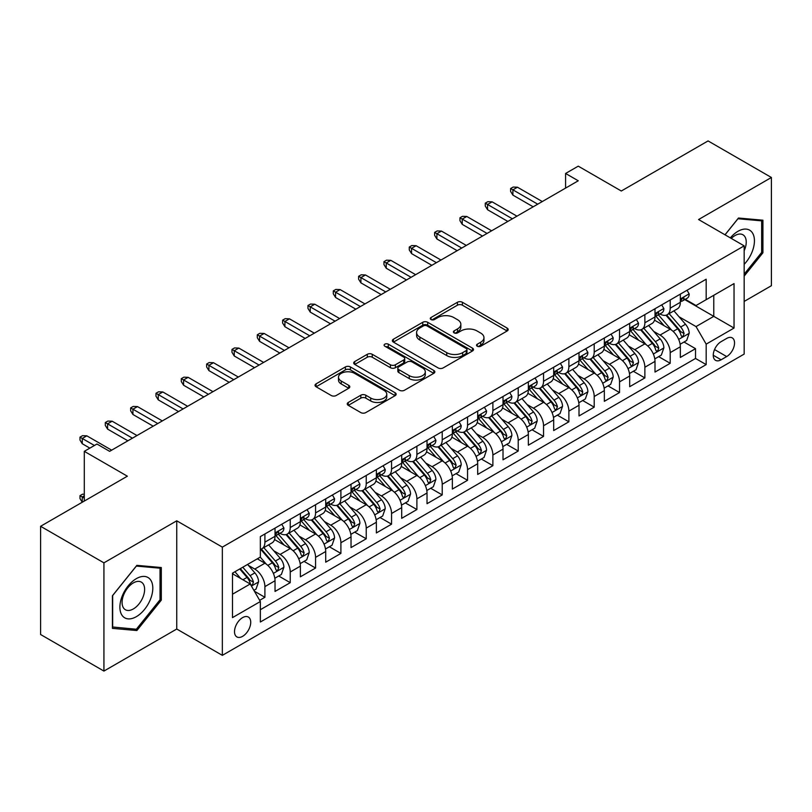 <?xml version="1.0" encoding="UTF-8"?>
<svg xmlns="http://www.w3.org/2000/svg" width="812" height="812" viewBox="0 0 812 812"><rect width="100%" height="100%" fill="white"/><g stroke="black" fill="none" stroke-linecap="round" stroke-linejoin="round"><path stroke-width="1.22" d="M477.253 346.227A2.466 1.421 0 0 0 480.734 346.227L507.155 330.971A3.512 2.03 0 0 0 508.18 329.54A3.512 2.03 0 0 0 507.155 328.099L462.393 302.267A3.512 2.03 0 0 0 457.42 302.267L430.999 317.512A2.466 1.421 0 0 0 430.279 318.517A2.466 1.421 0 0 0 430.999 319.522A2.466 1.421 0 0 0 434.481 319.522L437.901 317.553A11.256 6.496 0 0 1 453.817 317.553L457.542 319.705A11.256 6.496 0 0 1 460.84 324.303A11.256 6.496 0 0 1 457.542 328.89L454.131 330.87A2.466 1.421 0 0 0 453.411 331.875A2.466 1.421 0 0 0 454.131 332.879A2.466 1.421 0 0 0 457.613 332.879L461.023 330.9A11.256 6.496 0 0 1 476.938 330.9L480.674 333.052A11.256 6.496 0 0 1 483.962 337.65A11.256 6.496 0 0 1 480.674 342.248L477.253 344.217A2.466 1.421 0 0 0 476.532 345.222A2.466 1.421 0 0 0 477.253 346.227L477.253 344.217M242.615 636.344A11.459 6.618 120 0 0 250.106 626.235A11.459 6.618 120 0 0 248.35 617.049A11.459 6.618 120 0 0 242.615 617.617A11.459 6.618 120 0 0 235.125 627.727A11.459 6.618 120 0 0 236.881 636.912A11.459 6.618 120 0 0 242.615 636.344M348.267 402.468A3.512 2.03 0 0 0 347.242 403.899A3.512 2.03 0 0 0 348.267 405.33L360.822 412.587A3.512 2.03 0 0 0 365.796 412.587L395.139 395.647A3.512 2.03 0 0 0 396.165 394.206A3.512 2.03 0 0 0 395.139 392.775L350.378 366.933A3.512 2.03 0 0 0 345.404 366.933L316.071 383.873A3.512 2.03 0 0 0 315.036 385.304A3.512 2.03 0 0 0 316.071 386.745L331.235 395.505A3.512 2.03 0 0 0 336.209 395.505L348.764 388.248A3.512 2.03 0 0 0 349.799 386.816A3.512 2.03 0 0 0 348.764 385.375L341.243 381.041A9.409 5.43 0 0 1 338.492 377.194A9.409 5.43 0 0 1 344.298 372.18A9.409 5.43 0 0 1 354.55 373.358L384.015 390.369A9.409 5.43 0 0 1 386.766 394.206A9.409 5.43 0 0 1 380.96 399.23A9.409 5.43 0 0 1 370.708 398.053L365.796 395.211A3.512 2.03 0 0 0 360.822 395.211L348.267 402.468L348.267 405.33M744.168 301.435L771.4 285.712L771.4 177.483L708.074 140.923L621.312 191.013L578.256 166.155L565.588 173.463L578.256 180.782L109.63 451.34L96.963 444.022L84.296 451.34L84.296 501.065M103.926 562.848L103.926 671.077L176.752 629.026L176.752 520.807L103.926 562.848L40.6 526.288L127.362 476.197L84.296 451.34M176.752 520.807L222.346 547.126L744.168 245.863L744.168 354.083L222.346 655.355L222.346 547.126M771.4 177.483L698.574 219.534L744.168 245.863M438.155 367.937A3.512 2.03 0 0 0 443.129 367.937L472.462 350.997A3.512 2.03 0 0 0 473.497 349.566A3.512 2.03 0 0 0 472.462 348.125L427.711 322.293A3.512 2.03 0 0 0 422.737 322.293L393.394 339.233A3.512 2.03 0 0 0 392.369 340.664A3.512 2.03 0 0 0 393.394 342.096L438.155 367.937M385.801 346.754A2.466 1.421 0 0 1 388.298 347.11L388.298 344.176L433.801 370.455A3.512 2.03 0 0 1 434.836 371.886A3.512 2.03 0 0 1 433.801 373.317L404.457 390.257A3.512 2.03 0 0 1 399.494 390.257L354.732 364.426L354.732 361.553A3.512 2.03 0 0 0 353.707 362.984A3.512 2.03 0 0 0 354.732 364.426M354.732 361.553L367.288 354.306A3.512 2.03 0 0 1 372.261 354.306L390.41 364.781A3.512 2.03 0 0 0 395.383 364.781L403.716 359.97A3.512 2.03 0 0 0 404.741 358.539A3.512 2.03 0 0 0 403.716 357.097L384.817 346.186A2.466 1.421 0 0 1 384.096 345.181A2.466 1.421 0 0 1 385.619 343.872A2.466 1.421 0 0 1 388.298 344.176M103.926 671.077L40.6 634.517L40.6 526.288M259.647 600.322L264.905 597.287L254.389 591.227M248.411 565.396L254.775 569.07A14.332 8.272 60 0 1 264.905 586.619L275.035 580.763L275.035 591.441L290.239 582.671L278.709 576.012M273.745 550.769L280.11 554.444A14.332 8.272 60 0 1 290.239 571.993L300.369 566.137L300.369 576.814L315.563 568.045L304.043 561.386M299.08 536.143L305.434 539.818A14.332 8.272 60 0 1 315.563 557.367L325.703 551.521L325.703 562.188L340.898 553.419L329.378 546.76M324.404 521.517L330.768 525.191A14.332 8.272 60 0 1 340.898 542.741L351.028 536.894L351.028 547.572L366.232 538.792L354.702 532.134M349.739 506.891L356.103 510.565A14.332 8.272 60 0 1 366.232 528.115L376.362 522.268L376.362 532.946L391.557 524.166L380.036 517.518M375.073 492.275L381.427 495.939A14.332 8.272 60 0 1 391.557 513.488L401.696 507.642L401.696 518.32L416.891 509.54L405.371 502.892M400.397 477.649L406.761 481.313A14.332 8.272 60 0 1 416.891 498.862L427.021 493.016L427.021 503.694L442.225 494.914L430.695 488.266M425.732 463.023L432.096 466.697A14.332 8.272 60 0 1 442.225 484.246L452.355 478.39L452.355 489.068L467.55 480.298L456.029 473.64M451.066 448.397L457.42 452.071A14.332 8.272 60 0 1 467.55 469.62L477.689 463.764L477.689 474.441L492.884 465.672L481.364 459.013M476.39 433.77L482.754 437.445A14.332 8.272 60 0 1 492.884 454.994L503.014 449.148L503.014 459.815L518.218 451.046L506.688 444.387M501.725 419.144L508.089 422.819A14.332 8.272 60 0 1 518.218 440.368L528.348 434.522L528.348 445.199L543.543 436.42L532.022 429.761M527.059 404.518L533.413 408.192A14.332 8.272 60 0 1 543.543 425.742L553.682 419.895L553.682 430.573L568.877 421.793L557.357 415.145M552.383 389.902L558.747 393.566A14.332 8.272 60 0 1 568.877 411.116L579.007 405.269L579.007 415.947L594.211 407.167L582.681 400.519M577.718 375.276L584.082 378.94A14.332 8.272 60 0 1 594.211 396.489L604.341 390.643L604.341 401.321L619.536 392.541L608.015 385.893M603.052 360.65L609.406 364.324A14.332 8.272 60 0 1 619.536 381.873L629.676 376.017L629.676 386.695L644.87 377.925L633.35 371.267M628.376 346.024L634.74 349.698A14.332 8.272 60 0 1 644.87 367.247L655 361.391L655 372.069L670.204 363.299L670.204 352.621A14.332 8.272 -120 0 0 660.075 335.072L653.711 331.397M658.674 356.641L670.204 363.299M275.035 580.763A14.332 8.272 -120 0 0 264.905 563.213L257.302 558.829M300.369 566.137A14.332 8.272 -120 0 0 290.239 548.587L274.568 539.544M325.703 551.521A14.332 8.272 -120 0 0 315.563 533.971L299.902 524.917M351.028 536.894A14.332 8.272 -120 0 0 340.898 519.345L325.236 510.301M376.362 522.268A14.332 8.272 -120 0 0 366.232 504.719L350.561 495.675M401.696 507.642A14.332 8.272 -120 0 0 391.557 490.093L375.895 481.049M427.021 493.016A14.332 8.272 -120 0 0 416.891 475.467L401.229 466.423M452.355 478.39A14.332 8.272 -120 0 0 442.225 460.84L426.554 451.797M477.689 463.764A14.332 8.272 -120 0 0 467.55 446.214L451.888 437.171M503.014 449.148A14.332 8.272 -120 0 0 492.884 431.598L477.223 422.544M528.348 434.522A14.332 8.272 -120 0 0 518.218 416.972L502.547 407.928M553.682 419.895A14.332 8.272 -120 0 0 543.543 402.346L527.881 393.302M579.007 405.269A14.332 8.272 -120 0 0 568.877 387.72L553.216 378.676M604.341 390.643A14.332 8.272 -120 0 0 594.211 373.094L578.54 364.05M629.676 376.017A14.332 8.272 -120 0 0 619.536 358.468L603.874 349.424M655 361.391A14.332 8.272 -120 0 0 644.87 343.841L629.209 334.798M726.689 338.431L721.117 341.649A11.104 6.415 120 0 0 713.86 351.434A11.104 6.415 120 0 0 715.565 360.335A11.104 6.415 120 0 0 721.117 359.787L726.689 356.57A11.104 6.415 120 0 0 733.946 346.785A11.104 6.415 120 0 0 732.241 337.883A11.104 6.415 120 0 0 726.689 338.431M232.486 594.222L250.218 583.98L260.347 601.53L260.347 622.012L706.176 364.608L706.176 344.136L696.036 326.586L679.045 316.771M260.347 601.53L232.486 617.617L232.486 573.16L260.347 557.073L260.347 536.6L706.176 279.206L706.176 299.679L734.038 283.591L734.038 328.048L706.176 344.136M279.967 533.301L280.11 533.382A14.332 8.272 60 0 0 287.265 534.093L297.405 528.236A14.332 8.272 -120 0 0 300.369 521.68L300.369 513.488M305.302 518.675L305.434 518.756A14.332 8.272 60 0 0 312.6 519.467L322.729 513.62A14.332 8.272 -120 0 0 325.703 507.053L325.703 498.862M330.636 504.059L330.768 504.13A14.332 8.272 60 0 0 337.934 504.841L348.064 498.994A14.332 8.272 -120 0 0 351.028 492.427L351.028 484.246M355.96 489.433L356.103 489.504A14.332 8.272 60 0 0 363.258 490.215L373.398 484.368A14.332 8.272 -120 0 0 376.362 477.811L376.362 469.62M381.295 474.807L381.427 474.878A14.332 8.272 60 0 0 388.593 475.588L398.722 469.742A14.332 8.272 -120 0 0 401.696 463.185L401.696 454.994M406.629 460.181L406.761 460.262A14.332 8.272 60 0 0 413.927 460.962L424.057 455.116A14.332 8.272 -120 0 0 427.021 448.559L427.021 440.368M431.954 445.555L432.096 445.636A14.332 8.272 60 0 0 439.251 446.346L449.391 440.49A14.332 8.272 -120 0 0 452.355 433.933L452.355 425.742M457.288 430.928L457.42 431.01A14.332 8.272 60 0 0 464.586 431.72L474.715 425.864A14.332 8.272 -120 0 0 477.689 419.307L477.689 411.116M482.622 416.302L482.754 416.383A14.332 8.272 60 0 0 489.92 417.094L500.05 411.248A14.332 8.272 -120 0 0 503.014 404.68L503.014 396.489M507.947 401.686L508.089 401.757A14.332 8.272 60 0 0 515.244 402.468L525.384 396.621A14.332 8.272 -120 0 0 528.348 390.054L528.348 381.873M533.281 387.06L533.413 387.131A14.332 8.272 60 0 0 540.579 387.842L550.709 381.995A14.332 8.272 -120 0 0 553.682 375.438L553.682 367.247M558.615 372.434L558.747 372.505A14.332 8.272 60 0 0 565.913 373.215L576.043 367.369A14.332 8.272 -120 0 0 579.007 360.812L579.007 352.621M583.94 357.808L584.082 357.889A14.332 8.272 60 0 0 591.237 358.589L601.377 352.743A14.332 8.272 -120 0 0 604.341 346.186L604.341 337.995M609.274 343.182L609.406 343.263A14.332 8.272 60 0 0 616.572 343.973L626.702 338.117A14.332 8.272 -120 0 0 629.676 331.56L629.676 323.369M634.608 328.555L634.74 328.637A14.332 8.272 60 0 0 641.906 329.347L652.036 323.491A14.332 8.272 -120 0 0 655 316.934L655 308.743M260.347 609.721L695.529 358.468L695.529 348.673L680.334 357.442L680.334 346.775A14.332 8.272 -120 0 0 670.204 329.215L654.533 320.172M659.933 313.929L660.075 314.011A14.332 8.272 -120 0 0 667.231 314.721A14.332 8.272 -120 0 0 670.204 308.164L670.204 299.973M667.231 314.721L677.37 308.875A14.332 8.272 -120 0 0 680.334 302.308L680.334 294.117M264.905 533.961L264.905 542.152A14.332 8.272 60 0 1 261.941 548.719A14.332 8.272 60 0 1 260.347 549.298M261.941 548.719L272.071 542.863A14.332 8.272 -120 0 0 275.035 536.306L275.035 528.115M290.239 519.345L290.239 527.536A14.332 8.272 60 0 1 287.265 534.093M315.563 504.719L315.563 512.91A14.332 8.272 60 0 1 312.6 519.467M340.898 490.093L340.898 498.284A14.332 8.272 60 0 1 337.934 504.841M366.232 475.467L366.232 483.658A14.332 8.272 60 0 1 363.258 490.215M391.557 460.84L391.557 469.031A14.332 8.272 60 0 1 388.593 475.588M416.891 446.214L416.891 454.405A14.332 8.272 60 0 1 413.927 460.962M442.225 431.588L442.225 439.779A14.332 8.272 60 0 1 439.251 446.346M467.55 416.972L467.55 425.153A14.332 8.272 60 0 1 464.586 431.72M492.884 402.346L492.884 410.537A14.332 8.272 60 0 1 489.92 417.094M518.218 387.72L518.218 395.911A14.332 8.272 60 0 1 515.244 402.468M543.543 373.094L543.543 381.285A14.332 8.272 60 0 1 540.579 387.842M568.877 358.468L568.877 366.659A14.332 8.272 60 0 1 565.913 373.215M594.211 343.841L594.211 352.032A14.332 8.272 60 0 1 591.237 358.589M619.536 329.215L619.536 337.406A14.332 8.272 60 0 1 616.572 343.973M644.87 314.599L644.87 322.78A14.332 8.272 60 0 1 641.906 329.347M644.87 367.247L644.87 377.925M619.536 381.873L619.536 392.541M594.211 396.489L594.211 407.167M568.877 411.116L568.877 421.793M543.543 425.742L543.543 436.42M518.218 440.368L518.218 451.046M492.884 454.994L492.884 465.672M467.55 469.62L467.55 480.298M442.225 484.246L442.225 494.914M416.891 498.862L416.891 509.54M391.557 513.488L391.557 524.166M366.232 528.115L366.232 538.792M340.898 542.741L340.898 553.419M315.563 557.367L315.563 568.045M290.239 571.993L290.239 582.671M264.905 586.619L264.905 597.287M250.218 583.98L232.486 573.749M696.036 326.586L713.768 316.355L713.768 295.294L734.038 283.591M684.76 299.598L734.038 328.048M685.267 299.313L696.036 305.525L706.176 299.679M176.752 629.026L222.346 655.355M565.588 173.463L565.588 188.09M684.008 342.014L695.529 348.673M695.529 358.468L706.176 364.608M744.168 276.11L762.915 252.796L762.915 220.204L738.473 218.022L724.994 234.79M112.411 628.356L136.863 630.538L161.304 600.129L161.304 567.537L136.863 565.355L112.411 595.764L112.411 628.356M761.646 252.065L762.915 252.796M160.035 599.398L161.304 600.129M134.274 629.046L136.863 630.538M478.238 346.572L480.674 345.171A11.256 6.496 0 0 0 483.962 340.573L483.962 337.65M460.84 324.303L460.84 327.226A11.256 6.496 0 0 1 457.542 331.814L455.116 333.224M507.104 331.002L462.393 305.19A3.512 2.03 0 0 0 457.42 305.19L431.984 319.877M472.422 351.028L427.711 325.216A3.512 2.03 0 0 0 422.737 325.216L393.444 342.126M466.25 350.571A2.466 1.421 0 0 0 466.971 349.566A2.466 1.421 0 0 0 466.25 348.561L426.96 325.876A2.466 1.421 0 0 0 423.478 325.876L419.875 327.957A11.256 6.496 0 0 0 416.586 332.555A11.256 6.496 0 0 0 419.875 337.142L446.732 352.652A11.256 6.496 0 0 0 462.647 352.652L466.25 350.571L466.25 353.494A2.466 1.421 0 0 0 466.971 352.489L466.971 349.566M416.586 332.555L416.586 335.478A11.256 6.496 0 0 0 419.875 340.076L419.875 337.142M466.25 353.494L462.647 355.575A11.256 6.496 0 0 1 446.732 355.575L419.875 340.076M354.783 364.446L367.288 357.229L367.288 354.306M404.741 358.539L404.741 361.462A3.512 2.03 0 0 1 403.716 362.893L395.383 367.704A3.512 2.03 0 0 1 390.41 367.704L372.261 357.229A3.512 2.03 0 0 0 367.288 357.229M388.298 347.11L433.75 373.347M409.248 375.651A9.409 5.43 0 0 0 419.499 376.829A9.409 5.43 0 0 0 425.305 371.815A9.409 5.43 0 0 0 422.555 367.978L412.171 361.979A3.512 2.03 0 0 0 407.198 361.979L398.865 366.791A3.512 2.03 0 0 0 397.839 368.222A3.512 2.03 0 0 0 398.865 369.663L409.248 375.651L409.248 378.575A9.409 5.43 0 0 0 419.499 379.752A9.409 5.43 0 0 0 425.305 374.738L425.305 371.815M397.839 368.222L397.839 371.155A3.512 2.03 0 0 0 398.865 372.586L398.865 369.663M409.248 378.575L398.865 372.586M386.766 394.206L386.766 397.129A9.409 5.43 0 0 1 380.96 402.153A9.409 5.43 0 0 1 370.708 400.976L365.796 398.134A3.512 2.03 0 0 0 360.822 398.134L348.318 405.361M338.492 377.194L338.492 380.128A9.409 5.43 0 0 0 341.243 383.964L341.243 381.041M348.724 388.278L341.243 383.964M395.089 395.667L350.378 369.856A3.512 2.03 0 0 0 345.404 369.856L316.112 386.776M680.121 344.258L686.668 340.482L689.195 333.164A9.49 5.481 -120 0 0 685.501 324.252L673.93 310.854M671.615 330.149L658.38 314.833M664.084 325.683L656.4 316.802A22.746 13.134 -120 0 0 655.7 316.01M665.941 315.239L677.655 328.789A9.49 5.481 60 0 1 681.035 335.326L681.725 336.452L683.004 336.269L684.08 333.57A9.49 5.481 -120 0 0 680.689 327.033L669.118 313.635M666.632 315.015L679.208 329.581A4.831 2.791 60 0 1 680.426 331.469L684.08 333.57M687.043 290.249L689.195 293.974A9.49 5.481 60 0 1 687.236 298.177L682.425 300.947A9.49 5.481 -120 0 0 684.08 298.765L683.877 297.923M680.649 301.394L680.689 301.394A9.49 5.481 -120 0 0 682.425 300.947M682.851 298.055L684.08 298.765C683.481 297.334 682.466 297.923 681.035 300.521A9.49 5.481 60 0 1 680.334 301.871M537.717 204.177L512.9 189.846L512.9 195.113L510.616 191.459L510.616 188.526L512.9 189.846L517.457 187.217L542.284 201.549M512.9 195.113L533.159 206.806M510.616 188.526L513.154 187.064L517.457 187.217M744.168 264.347A23.284 13.449 120 0 0 754.125 237.337A23.284 13.449 120 0 0 737.966 231.308A23.284 13.449 120 0 0 730.333 237.875M744.168 250.786A15.946 9.206 120 0 0 742.939 234.78A15.946 9.206 120 0 0 734.962 235.571A15.946 9.206 120 0 0 731.277 238.413M725.045 234.81L737.966 218.743L761.646 220.854L761.646 252.43L744.168 274.182M760.083 219.95L761.646 220.854M150.606 598.931A23.284 13.449 120 0 0 144.587 576.439A23.284 13.449 120 0 0 122.094 596.384A23.284 13.449 120 0 0 128.123 618.876A23.284 13.449 120 0 0 150.606 598.931M143.115 596.8A15.946 9.206 120 0 0 141.329 582.123A15.946 9.206 120 0 0 123.586 595.054A15.946 9.206 120 0 0 125.383 609.731A15.946 9.206 120 0 0 143.115 596.8M112.665 627.118L112.665 595.541L136.355 566.076L160.035 568.197L160.035 599.774L136.355 629.239L112.411 626.976M158.462 567.283L160.035 568.197M654.787 358.884L661.333 355.108L663.871 347.79A9.49 5.481 -120 0 0 660.176 338.878L648.595 325.48M646.281 344.775L633.055 329.459M638.75 340.309L631.076 331.428A22.746 13.134 -120 0 0 630.366 330.636M640.617 329.855L652.32 343.415A9.49 5.481 60 0 1 655.7 349.952L656.39 351.078L657.679 350.896L658.745 348.196A9.49 5.481 -120 0 0 655.355 341.659L643.784 328.261M641.297 329.642L653.883 344.207A4.831 2.791 60 0 1 655.101 346.095L658.745 348.196M629.462 373.51L636.009 369.734L638.536 362.416A9.49 5.481 -120 0 0 634.842 353.504L623.271 340.106M620.947 359.391L607.721 344.085M613.425 354.935L605.742 346.044A22.746 13.134 -120 0 0 605.041 345.252M615.283 344.481L626.986 358.041A9.49 5.481 60 0 1 630.376 364.578L631.066 365.704L632.345 365.522L633.411 362.822A9.49 5.481 -120 0 0 630.031 356.285L618.45 342.887M615.973 344.268L628.549 358.823A4.831 2.791 60 0 1 629.767 360.721L633.411 362.822M604.128 388.136L610.675 384.36L613.202 377.042A9.49 5.481 -120 0 0 609.507 368.13L597.936 354.732M595.622 374.017L582.387 358.701M588.091 369.561L580.407 360.67A22.746 13.134 -120 0 0 579.707 359.878M589.948 359.107L601.662 372.667A9.49 5.481 60 0 1 605.041 379.204L605.732 380.331L607.011 380.148L608.087 377.448A9.49 5.481 -120 0 0 604.696 370.911L593.125 357.503M590.639 358.884L603.214 373.449A4.831 2.791 60 0 1 604.432 375.347L608.087 377.448M578.794 402.762L585.34 398.976L587.878 391.668A9.49 5.481 -120 0 0 584.183 382.756L572.602 369.358M570.288 388.643L557.062 373.327M562.757 384.188L555.083 375.296A22.746 13.134 -120 0 0 554.373 374.505M564.624 373.733L576.327 387.283A9.49 5.481 60 0 1 579.707 393.83L580.397 394.957L581.686 394.774L582.752 392.074A9.49 5.481 -120 0 0 579.362 385.538L567.791 372.129M565.304 373.51L577.89 388.075A4.831 2.791 60 0 1 579.108 389.963L582.752 392.074M661.719 304.865L663.871 308.601A9.49 5.481 60 0 1 661.902 312.803L657.091 315.574A9.49 5.481 -120 0 0 658.745 313.391L658.542 312.549M655.325 316.02L655.355 316.02A9.49 5.481 -120 0 0 657.091 315.574M657.517 312.681L658.745 313.391C658.146 311.96 657.131 312.549 655.7 315.147A9.49 5.481 60 0 1 655 316.497M512.392 218.804L487.565 204.472L487.565 209.74L485.282 206.075L485.282 203.152L487.565 204.472L492.123 201.843L516.95 216.175M487.565 209.74L507.835 221.432M485.282 203.152L487.819 201.691L492.123 201.843M636.385 319.492L638.536 323.227A9.49 5.481 60 0 1 636.578 327.419L631.756 330.2A9.49 5.481 -120 0 0 633.411 328.018L633.208 327.175M629.99 330.646L630.031 330.646A9.49 5.481 -120 0 0 631.756 330.2M632.183 327.307L633.411 328.018C632.812 326.586 631.807 327.175 630.376 329.773A9.49 5.481 60 0 1 629.676 331.123M487.058 233.43L462.231 219.098L462.231 224.356L459.957 220.702L459.957 217.778L462.231 219.098L466.798 216.459L491.615 230.791M462.231 224.356L482.501 236.059M459.957 217.778L462.485 216.317L466.798 216.459M611.05 334.118L613.202 337.843A9.49 5.481 60 0 1 611.243 342.045L606.432 344.826A9.49 5.481 -120 0 0 608.087 342.644L607.883 341.801M604.656 345.273L604.696 345.273A9.49 5.481 -120 0 0 606.432 344.826M606.858 341.933L608.087 342.644C607.488 341.213 606.473 341.791 605.041 344.4A9.49 5.481 60 0 1 604.341 345.75M461.723 248.056L436.907 233.724L436.907 238.982L434.623 235.328L434.623 232.405L436.907 233.724L441.464 231.085L466.291 245.417M436.907 238.982L457.166 250.685M434.623 232.405L437.16 230.943L441.464 231.085M585.726 348.744L587.878 352.469A9.49 5.481 60 0 1 585.909 356.671L581.098 359.452A9.49 5.481 -120 0 0 582.752 357.27L582.549 356.427M579.332 359.899L579.362 359.899A9.49 5.481 -120 0 0 581.098 359.452M581.524 356.559L582.752 357.27C582.153 355.839 581.138 356.417 579.707 359.016A9.49 5.481 60 0 1 579.007 360.366M436.399 262.682L411.572 248.34L411.572 253.608L409.289 249.954L409.289 247.031L411.572 248.34L416.13 245.711L440.957 260.043M411.572 253.608L431.842 265.311M409.289 247.031L411.826 245.569L416.13 245.711M553.469 417.388L560.016 413.602L562.543 406.294A9.49 5.481 -120 0 0 558.849 397.383L547.278 383.974M544.953 403.27L531.728 387.953M537.432 398.814L529.749 389.922A22.746 13.134 -120 0 0 529.048 389.131M539.29 388.359L550.993 401.91A9.49 5.481 60 0 1 554.383 408.456L555.073 409.573L556.352 409.4L557.418 406.7A9.49 5.481 -120 0 0 554.038 400.154L542.457 386.756M539.98 388.136L552.556 402.701A4.831 2.791 60 0 1 553.774 404.589L557.418 406.7M560.392 363.37L562.543 367.095A9.49 5.481 60 0 1 560.584 371.297L555.763 374.078A9.49 5.481 -120 0 0 557.418 371.886L557.215 371.043M553.997 374.525L554.038 374.525A9.49 5.481 -120 0 0 555.763 374.078M556.19 371.185L557.418 371.886C556.819 370.455 555.814 371.043 554.383 373.642A9.49 5.481 60 0 1 553.682 374.992M411.065 277.298L386.238 262.966L386.238 268.234L383.964 264.58L383.964 261.657L386.238 262.966L390.805 260.337L415.622 274.669M386.238 268.234L406.507 279.937M383.964 261.657L386.492 260.195L390.805 260.337M528.135 432.004L534.682 428.228L537.209 420.92A9.49 5.481 -120 0 0 533.514 411.999L521.943 398.601M519.619 417.896L506.394 402.579M512.098 413.44L504.414 404.549A22.746 13.134 -120 0 0 503.714 403.757M513.955 402.985L525.668 416.536A9.49 5.481 60 0 1 529.048 423.072L529.739 424.199L531.018 424.026L532.093 421.327A9.49 5.481 -120 0 0 528.703 414.78L517.132 401.382M514.646 402.762L527.221 417.327A4.831 2.791 60 0 1 528.439 419.215L532.093 421.327M502.801 446.63L509.347 442.855L511.885 435.536A9.49 5.481 -120 0 0 508.19 426.625L496.609 413.227M494.295 432.522L481.069 417.206M486.764 428.056L479.09 419.175A22.746 13.134 -120 0 0 478.38 418.383M488.631 417.612L500.334 431.162A9.49 5.481 60 0 1 503.714 437.698L504.404 438.825L505.693 438.642L506.759 435.942A9.49 5.481 -120 0 0 503.369 429.406L491.798 416.008M489.311 417.388L501.897 431.954A4.831 2.791 60 0 1 503.115 433.841L506.759 435.942M477.476 461.257L484.023 457.481L486.55 450.163A9.49 5.481 -120 0 0 482.856 441.251L471.285 427.853M468.96 447.148L455.735 431.832M461.439 442.682L453.756 433.801A22.746 13.134 -120 0 0 453.055 433.009M463.297 432.238L475 445.788A9.49 5.481 60 0 1 478.39 452.325L479.08 453.451L480.359 453.269L481.425 450.569A9.49 5.481 -120 0 0 478.045 444.032L466.464 430.634M463.987 432.014L476.563 446.58A4.831 2.791 60 0 1 477.781 448.468L481.425 450.569M452.142 475.883L458.689 472.107L461.216 464.789A9.49 5.481 -120 0 0 457.521 455.877L445.95 442.479M443.626 461.764L430.401 446.458M436.105 457.308L428.421 448.417A22.746 13.134 -120 0 0 427.721 447.625M437.962 446.854L449.675 460.414A9.49 5.481 60 0 1 453.055 466.951L453.746 468.077L455.024 467.895L456.1 465.195A9.49 5.481 -120 0 0 452.71 458.658L441.139 445.26M438.653 446.641L451.228 461.196A4.831 2.791 60 0 1 452.446 463.094L456.1 465.195M426.807 490.509L433.354 486.733L435.892 479.415A9.49 5.481 -120 0 0 432.197 470.503L420.616 457.105M418.302 476.39L405.076 461.074M410.77 471.934L403.097 463.043A22.746 13.134 -120 0 0 402.387 462.251M412.638 461.48L424.341 475.04A9.49 5.481 60 0 1 427.721 481.577L428.411 482.704L429.7 482.521L430.766 479.821A9.49 5.481 -120 0 0 427.376 473.284L415.805 459.876M413.318 461.257L425.904 475.822A4.831 2.791 60 0 1 427.122 477.72L430.766 479.821M535.057 377.996L537.209 381.721A9.49 5.481 60 0 1 535.25 385.923L530.439 388.704A9.49 5.481 -120 0 0 532.093 386.512L531.89 385.67M528.663 389.141L528.703 389.141A9.49 5.481 -120 0 0 530.439 388.704M530.865 385.812L532.093 386.512C531.495 385.081 530.48 385.67 529.048 388.268A9.49 5.481 60 0 1 528.348 389.618M385.73 291.924L360.914 277.592L360.914 282.86L358.63 279.206L358.63 276.283L360.914 277.592L365.471 274.963L390.298 289.295M360.914 282.86L381.173 294.563M358.63 276.283L361.167 274.811L365.471 274.963M509.733 392.622L511.885 396.347A9.49 5.481 60 0 1 509.916 400.549L505.105 403.331A9.49 5.481 -120 0 0 506.759 401.138L506.556 400.296M503.338 403.767L503.369 403.767A9.49 5.481 -120 0 0 505.105 403.331M505.531 400.428L506.759 401.138C506.16 399.707 505.145 400.296 503.714 402.894A9.49 5.481 60 0 1 503.014 404.244M360.406 306.55L335.579 292.218L335.579 297.486L333.296 293.832L333.296 290.899L335.579 292.218L340.137 289.59L364.964 303.921M335.579 297.486L355.849 309.179M333.296 290.899L335.833 289.437L340.137 289.59M484.399 407.238L486.55 410.973A9.49 5.481 60 0 1 484.591 415.176L479.77 417.947A9.49 5.481 -120 0 0 481.425 415.764L481.222 414.922M478.004 418.393L478.045 418.393A9.49 5.481 -120 0 0 479.77 417.947M480.196 415.054L481.425 415.764C480.826 414.333 479.821 414.922 478.39 417.52A9.49 5.481 60 0 1 477.689 418.87M335.072 321.176L310.245 306.845L310.245 312.112L307.971 308.448L307.971 305.525L310.245 306.845L314.812 304.216L339.629 318.548M310.245 312.112L330.514 323.805M307.971 305.525L310.499 304.064L314.812 304.216M459.064 421.864L461.216 425.6A9.49 5.481 60 0 1 459.257 429.792L454.446 432.573A9.49 5.481 -120 0 0 456.1 430.39L455.897 429.548M452.67 433.019L452.71 433.019A9.49 5.481 -120 0 0 454.446 432.573M454.872 429.68L456.1 430.39C455.502 428.959 454.487 429.548 453.055 432.146A9.49 5.481 60 0 1 452.355 433.496M309.737 335.803L284.921 321.471L284.921 326.728L282.637 323.075L282.637 320.151L284.921 321.471L289.478 318.832L314.305 333.164M284.921 326.728L305.18 338.431M282.637 320.151L285.174 318.69L289.478 318.832M433.74 436.491L435.892 440.226A9.49 5.481 60 0 1 433.923 444.418L429.112 447.199A9.49 5.481 -120 0 0 430.766 445.017L430.563 444.174M427.345 447.645L427.376 447.645A9.49 5.481 -120 0 0 429.112 447.199M429.538 444.306L430.766 445.017C430.167 443.585 429.152 444.164 427.721 446.773A9.49 5.481 60 0 1 427.021 448.122M284.413 350.429L259.586 336.097L259.586 341.355L257.302 337.701L257.302 334.777L259.586 336.097L264.144 333.458L288.97 347.79M259.586 341.355L279.856 353.058M257.302 334.777L259.84 333.316L264.144 333.458M401.483 505.135L408.03 501.349L410.557 494.041A9.49 5.481 -120 0 0 406.863 485.129L395.292 471.731M392.967 491.016L379.742 475.7M385.446 486.561L377.763 477.669A22.746 13.134 -120 0 0 377.062 476.877M387.304 476.106L399.007 489.656A9.49 5.481 60 0 1 402.397 496.203L403.087 497.33L404.366 497.147L405.432 494.447A9.49 5.481 -120 0 0 402.052 487.91L390.47 474.502M387.994 475.883L400.57 490.448A4.831 2.791 60 0 1 401.788 492.336L405.432 494.447M408.406 451.117L410.557 454.842A9.49 5.481 60 0 1 408.598 459.044L403.777 461.825A9.49 5.481 -120 0 0 405.432 459.643L405.229 458.8M402.011 462.272L402.052 462.272A9.49 5.481 -120 0 0 403.777 461.825M404.203 458.932L405.432 459.643C404.833 458.212 403.828 458.79 402.397 461.389A9.49 5.481 60 0 1 401.696 462.749M259.079 365.055L234.252 350.723L234.252 355.981L231.978 352.327L231.978 349.404L234.252 350.723L238.819 348.084L263.636 362.416M234.252 355.981L254.521 367.684M231.978 349.404L234.506 347.942L238.819 348.084M376.149 519.761L382.696 515.975L385.223 508.667A9.49 5.481 -120 0 0 381.528 499.756L369.957 486.347M367.633 505.643L354.408 490.326M360.112 501.187L352.428 492.295A22.746 13.134 -120 0 0 351.728 491.504M361.969 490.732L373.682 504.282A9.49 5.481 60 0 1 377.062 510.829L377.753 511.946L379.031 511.773L380.107 509.073A9.49 5.481 -120 0 0 376.717 502.526L365.146 489.128M362.659 490.509L375.235 505.074A4.831 2.791 60 0 1 376.453 506.962L380.107 509.073M383.071 465.743L385.223 469.468A9.49 5.481 60 0 1 383.264 473.67L378.453 476.451A9.49 5.481 -120 0 0 380.107 474.259L379.904 473.416M376.677 476.898L376.717 476.898A9.49 5.481 -120 0 0 378.453 476.451M378.879 473.558L380.107 474.259C379.508 472.828 378.493 473.416 377.062 476.015A9.49 5.481 60 0 1 376.362 477.365M233.744 379.671L208.928 365.339L208.928 370.607L206.644 366.953L206.644 364.03L208.928 365.339L213.485 362.71L238.312 377.042M208.928 370.607L229.187 382.31M206.644 364.03L209.181 362.568L213.485 362.71M350.814 534.377L357.361 530.601L359.899 523.293A9.49 5.481 -120 0 0 356.204 514.372L344.623 500.974M342.309 520.269L329.083 504.952M334.777 515.813L327.104 506.921A22.746 13.134 -120 0 0 326.394 506.13M336.645 505.358L348.348 518.909A9.49 5.481 60 0 1 351.728 525.445L352.418 526.572L353.707 526.399L354.773 523.699A9.49 5.481 -120 0 0 351.383 517.153L339.812 503.755M337.325 505.135L349.911 519.7A4.831 2.791 60 0 1 351.129 521.588L354.773 523.699M357.747 480.369L359.899 484.094A9.49 5.481 60 0 1 357.93 488.296L353.118 491.077A9.49 5.481 -120 0 0 354.773 488.885L354.57 488.042M351.352 491.524L351.383 491.514A9.49 5.481 -120 0 0 353.118 491.077M353.545 488.185L354.773 488.885C354.174 487.454 353.159 488.042 351.728 490.641A9.49 5.481 60 0 1 351.028 491.991M208.42 394.297L183.593 379.965L183.593 385.233L181.309 381.579L181.309 378.656L183.593 379.965L188.151 377.336L212.977 391.668M183.593 385.233L203.863 396.936M181.309 378.656L183.847 377.184L188.151 377.336M325.49 549.003L332.037 545.228L334.564 537.92A9.49 5.481 -120 0 0 330.87 528.998L319.299 515.6M316.974 534.895L303.749 519.578M309.453 530.429L301.77 521.548A22.746 13.134 -120 0 0 301.069 520.756M311.311 519.984L323.014 533.535A9.49 5.481 60 0 1 326.404 540.071L327.094 541.198L328.373 541.015L329.439 538.315A9.49 5.481 -120 0 0 326.059 531.779L314.477 518.381M312.001 519.761L324.577 534.326A4.831 2.791 60 0 1 325.795 536.214L329.439 538.315M332.412 494.995L334.564 498.72A9.49 5.481 60 0 1 332.605 502.922L327.784 505.703A9.49 5.481 -120 0 0 329.439 503.511L329.236 502.669M326.018 506.14L326.059 506.14A9.49 5.481 -120 0 0 327.784 505.703M328.21 502.801L329.439 503.511C328.84 502.08 327.835 502.669 326.404 505.267A9.49 5.481 60 0 1 325.703 506.617M183.086 408.923L158.259 394.591L158.259 399.859L155.985 396.205L155.985 393.272L158.259 394.591L162.826 391.963L187.643 406.294M158.259 399.859L178.528 411.552M155.985 393.272L158.513 391.81L162.826 391.963M300.156 563.629L306.703 559.854L309.23 552.536A9.49 5.481 -120 0 0 305.535 543.624L293.964 530.226M291.64 549.521L278.414 534.205M284.119 545.055L276.435 536.174A22.746 13.134 -120 0 0 275.735 535.382M285.976 534.611L297.689 548.161A9.49 5.481 60 0 1 301.069 554.697L301.76 555.824L303.038 555.641L304.114 552.942A9.49 5.481 -120 0 0 300.724 546.405L289.153 533.007M286.666 534.387L299.242 548.953A4.831 2.791 60 0 1 300.46 550.841L304.114 552.942M307.078 509.611L309.23 513.346A9.49 5.481 60 0 1 307.271 517.548L302.46 520.319A9.49 5.481 -120 0 0 304.114 518.137L303.911 517.295M300.684 520.766L300.724 520.766A9.49 5.481 -120 0 0 302.46 520.319M302.886 517.427L304.114 518.137C303.515 516.706 302.5 517.295 301.069 519.893A9.49 5.481 60 0 1 300.369 521.243M157.751 423.549L132.935 409.218L132.935 414.485L130.651 410.821L130.651 407.898L132.935 409.218L137.492 406.589L162.319 420.92M132.935 414.485L153.194 426.178M130.651 407.898L133.188 406.436L137.492 406.589M274.821 578.256L281.368 574.48L283.906 567.162A9.49 5.481 -120 0 0 280.211 558.25L268.63 544.852M266.316 564.147L260.256 557.123M258.784 559.681L257.8 558.544M260.652 549.227L272.355 562.787A9.49 5.481 60 0 1 275.735 569.324L276.425 570.45L277.714 570.268L278.78 567.568A9.49 5.481 -120 0 0 275.39 561.031L263.819 547.633M261.332 549.013L273.918 563.569A4.831 2.791 60 0 1 275.136 565.467L278.78 567.568M281.754 524.237L283.906 527.973A9.49 5.481 60 0 1 281.937 532.164L277.125 534.946A9.49 5.481 -120 0 0 278.78 532.763L278.577 531.921M275.359 535.392L275.39 535.392A9.49 5.481 -120 0 0 277.125 534.946M277.552 532.053L278.78 532.763C278.181 531.332 277.166 531.921 275.735 534.519A9.49 5.481 60 0 1 275.035 535.869M132.427 438.175L107.6 423.844L107.6 429.112L105.316 425.447L105.316 422.524L107.6 423.844L112.157 421.205L136.984 435.536M107.6 429.112L127.87 440.804M105.316 422.524L107.854 421.063L112.157 421.205M253.892 590.344L256.044 589.106L258.571 581.788A9.49 5.481 -120 0 0 254.877 572.876L247.589 564.442M240.788 578.54L234.922 571.749M233.46 574.307L232.486 573.181M239.733 568.968L247.021 577.413A9.49 5.481 60 0 1 250.411 583.95L251.101 585.076L252.38 584.894L253.445 582.194A9.49 5.481 -120 0 0 250.066 575.657L242.778 567.212M240.322 568.633L248.584 578.195A4.831 2.791 60 0 1 249.802 580.093L253.445 582.194M84.296 495.797L82.266 496.964L84.296 498.132M79.992 495.655L82.266 496.964L82.266 502.232L79.992 498.578L79.992 495.655L82.519 494.183L84.296 494.244M94.425 445.483L82.266 438.47L82.266 443.728L79.992 440.074L79.992 437.15L82.266 438.47L86.833 435.831L111.65 450.163M82.266 443.728L89.868 448.122M79.992 437.15L82.519 435.689L86.833 435.831M254.775 569.07L264.905 563.213M280.11 554.444L290.239 548.587M305.434 539.818L315.563 533.971M330.768 525.191L340.898 519.345M356.103 510.565L366.232 504.719M381.427 495.939L391.557 490.093M406.761 481.313L416.891 475.467M432.096 466.697L442.225 460.84M457.42 452.071L467.55 446.214M482.754 437.445L492.884 431.598M508.089 422.819L518.218 416.972M533.413 408.192L543.543 402.346M558.747 393.566L568.877 387.72M584.082 378.94L594.211 373.094M609.406 364.324L619.536 358.468M634.74 349.698L644.87 343.841M660.075 335.072L670.204 329.215M670.204 308.164L680.334 302.308M264.905 542.152L275.035 536.306M290.239 527.536L300.369 521.68M315.563 512.91L325.703 507.053M340.898 498.284L351.028 492.427M366.232 483.658L376.362 477.811M391.557 469.031L401.696 463.185M416.891 454.405L427.021 448.559M442.225 439.779L452.355 433.933M467.55 425.153L477.689 419.307M492.884 410.537L503.014 404.68M518.218 395.911L528.348 390.054M543.543 381.285L553.682 375.438M568.877 366.659L579.007 360.812M594.211 352.032L604.341 346.186M619.536 337.406L629.676 331.56M644.87 322.78L655 316.934M670.204 352.621L680.334 346.775M714.54 349.556L726.689 356.57M713.261 355.25L721.117 359.787M480.674 345.171L480.674 342.248M454.131 332.879L454.131 330.87M457.542 331.814L457.542 328.89M430.999 319.522L430.999 317.512M457.42 305.19L457.42 302.267M462.393 305.19L462.393 302.267M507.155 330.971L507.155 328.099M393.394 342.096L393.394 339.233M422.737 325.216L422.737 322.293M427.711 325.216L427.711 322.293M472.462 350.997L472.462 348.125M446.732 355.575L446.732 352.652M462.647 355.575L462.647 352.652M372.261 357.229L372.261 354.306M390.41 367.704L390.41 364.781M395.383 367.704L395.383 364.781M403.716 362.893L403.716 359.97M433.801 373.317L433.801 370.455M360.822 398.134L360.822 395.211M365.796 398.134L365.796 395.211M370.708 400.976L370.708 398.053M348.764 388.248L348.764 385.375M316.071 386.745L316.071 383.873M345.404 369.856L345.404 366.933M350.378 369.856L350.378 366.933M395.139 395.647L395.139 392.775M678.67 339.396L689.134 333.356M680.689 327.033L685.501 324.252M673.128 331.408L677.655 328.789M689.134 293.863L680.334 298.948M653.345 354.022L663.81 347.972M655.355 341.659L660.176 338.878M647.793 346.024L652.32 343.415M628.011 368.638L638.476 362.599M630.031 356.285L634.842 353.504M622.459 360.65L626.986 358.041M602.677 383.264L613.141 377.225M604.696 370.911L609.507 368.13M597.135 375.276L601.662 372.667M577.352 397.89L587.817 391.851M579.362 385.538L584.183 382.756M571.8 389.902L576.327 387.283M663.81 308.489L655 313.574M638.476 323.115L629.676 328.2M613.141 337.741L604.341 342.816M587.817 352.367L579.007 357.442M552.018 412.516L562.483 406.477M554.038 400.154L558.849 397.383M546.466 404.528L550.993 401.91M562.483 366.983L553.682 372.069M526.683 427.142L537.148 421.103M528.703 414.78L533.514 411.999M521.142 419.154L525.668 416.536M501.359 441.769L511.824 435.729M503.369 429.406L508.19 426.625M495.807 433.781L500.334 431.162M476.025 456.395L486.489 450.345M478.045 444.032L482.856 441.251M470.473 448.397L475 445.788M450.69 471.011L461.155 464.971M452.71 458.658L457.521 455.877M445.149 463.023L449.675 460.414M425.366 485.637L435.831 479.598M427.376 473.284L432.197 470.503M419.814 477.649L424.341 475.04M537.148 381.61L528.348 386.695M511.824 396.236L503.014 401.321M486.489 410.862L477.689 415.947M461.155 425.488L452.355 430.573M435.831 440.114L427.021 445.189M400.032 500.263L410.496 494.224M402.052 487.91L406.863 485.129M394.48 492.275L399.007 489.656M410.496 454.74L401.696 459.815M374.697 514.889L385.162 508.85M376.717 502.526L381.528 499.756M369.155 506.901L373.682 504.282M385.162 469.356L376.362 474.441M349.373 529.515L359.838 523.476M351.383 517.153L356.204 514.372M343.821 521.527L348.348 518.909M359.838 483.982L351.028 489.068M324.039 544.141L334.503 538.102M326.059 531.779L330.87 528.998M318.487 536.153L323.014 533.535M334.503 498.609L325.703 503.694M298.704 558.768L309.169 552.718M300.724 546.405L305.535 543.624M293.152 550.769L297.689 548.161M309.169 513.235L300.369 518.32M273.38 573.384L283.845 567.344M275.39 561.031L280.211 558.25M267.828 565.396L272.355 562.787M283.845 527.861L275.035 532.946M251.415 586.071L258.51 581.971M250.066 575.657L254.877 572.876M242.93 579.778L247.021 577.413"/></g></svg>
